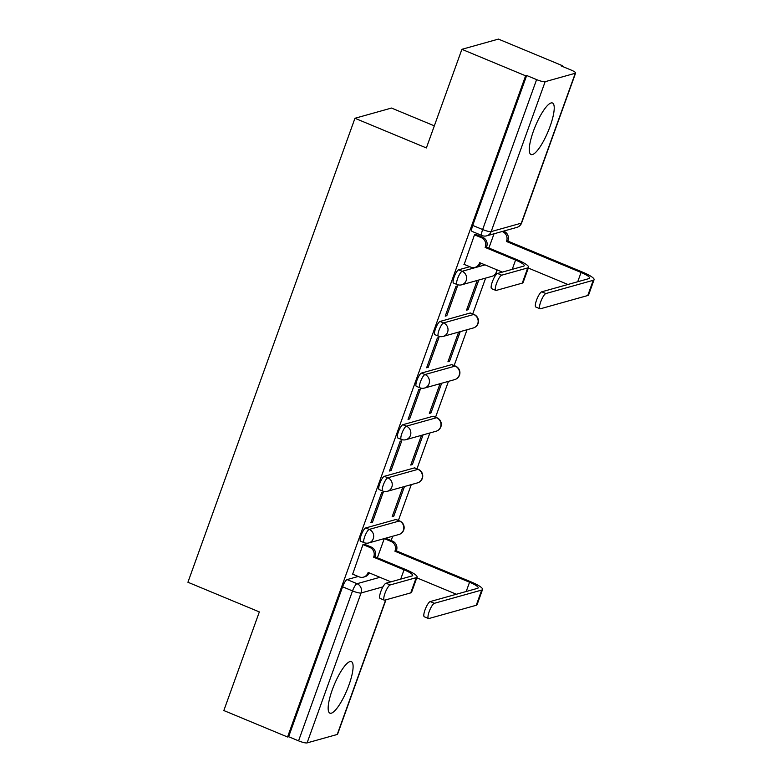 <?xml version="1.0" encoding="UTF-8"?>
<svg xmlns="http://www.w3.org/2000/svg" width="782" height="782" viewBox="0 0 782 782"><rect width="100%" height="100%" fill="white"/><g stroke="black" fill="none" stroke-linecap="round" stroke-linejoin="round"><path stroke-width="1.17" d="M348.938 685.061A27.917 6.911 112.6 0 0 351.343 661.601A27.917 6.911 112.6 0 0 332.321 689.714A27.917 6.911 112.6 0 0 329.926 713.174A27.917 6.911 112.6 0 0 348.938 685.061M550.059 126.44A27.917 6.911 112.6 0 0 552.454 102.98A27.917 6.911 112.6 0 0 533.441 131.093A27.917 6.911 112.6 0 0 531.037 154.543A27.917 6.911 112.6 0 0 550.059 126.44M395.848 519.522L365.702 527.958A7.155 1.769 112.6 0 0 361.186 535.171A7.155 1.769 112.6 0 0 360.57 541.183L364.099 542.649A7.155 1.769 -67.4 0 1 364.715 536.638A7.155 1.769 -67.4 0 1 369.221 529.414L399.367 520.988A7.155 1.769 -67.4 0 1 399.729 520.998L396.21 519.531A7.155 1.769 112.6 0 0 395.848 519.522L399.367 520.988A7.155 6.803 -105.6 0 1 398.918 534.497A7.155 7.155 0 0 0 399.729 520.998M414.431 467.9L384.285 476.326A7.155 1.769 112.6 0 0 379.778 483.54A7.155 1.769 112.6 0 0 379.162 489.561L382.681 491.018A7.155 1.769 -67.4 0 1 383.297 485.006A7.155 1.769 -67.4 0 1 387.813 477.792L417.95 469.356A7.155 1.769 -67.4 0 1 418.321 469.366L414.792 467.9A7.155 1.769 112.6 0 0 414.431 467.9L417.95 469.356A7.155 6.803 -105.6 0 1 417.5 482.875A7.155 7.155 0 0 0 418.321 469.366M433.023 416.268L402.877 424.704A7.155 1.769 112.6 0 0 398.361 431.918A7.155 1.769 112.6 0 0 397.745 437.93L401.274 439.396A7.155 1.769 -67.4 0 1 401.889 433.384A7.155 1.769 -67.4 0 1 406.396 426.17L436.542 417.735A7.155 1.769 -67.4 0 1 436.903 417.744L433.384 416.278A7.155 1.769 112.6 0 0 433.023 416.268L436.542 417.735A7.155 6.803 -105.6 0 1 436.082 431.244A7.155 7.155 0 0 0 436.903 417.744M451.605 364.647L421.459 373.073A7.155 1.769 112.6 0 0 416.953 380.287A7.155 1.769 112.6 0 0 416.337 386.308L419.856 387.764A7.155 1.769 -67.4 0 1 420.472 381.753A7.155 1.769 -67.4 0 1 424.988 374.539L455.124 366.103A7.155 1.769 -67.4 0 1 455.495 366.113L451.967 364.647A7.155 1.769 112.6 0 0 451.605 364.647L455.124 366.103A7.155 6.803 -105.6 0 1 454.674 379.622A7.155 7.155 0 0 0 455.495 366.113M470.187 313.015L440.051 321.451A7.155 1.769 112.6 0 0 435.535 328.665A7.155 1.769 112.6 0 0 434.919 334.676L438.438 336.143A7.155 1.769 -67.4 0 1 439.054 330.131A7.155 1.769 -67.4 0 1 443.57 322.917L473.716 314.481A7.155 1.769 -67.4 0 1 474.078 314.491L470.559 313.025A7.155 1.769 112.6 0 0 470.187 313.015L473.716 314.481A7.155 6.803 -105.6 0 1 473.257 327.99A7.155 7.155 0 0 0 474.078 314.491M469.747 266.711L458.633 269.819A7.155 1.769 112.6 0 0 454.127 277.043A7.155 1.769 112.6 0 0 453.511 283.055L457.03 284.521A7.155 1.769 -67.4 0 1 457.646 278.5A7.155 1.769 -67.4 0 1 462.162 271.286L485.036 264.883M391.156 540.518L392.701 536.237M398.39 520.441L411.283 484.605M416.972 468.809L429.875 432.984M435.564 417.187L448.457 381.352M454.147 365.556L467.05 329.73M472.739 313.934L485.632 278.099M561.916 66.216L562.15 65.571L561.085 65.874L571.016 69.999A7.155 1.329 19.8 0 1 575.62 73.019A7.155 1.329 19.8 0 1 575.288 73.254L545.142 81.69L491.174 231.599L521.311 223.163L575.288 73.254M434.333 125.843L391.499 108.053L354.96 118.278L426.376 147.945L461.888 49.325L525.612 75.795L287.561 737.006L223.838 710.535L259.341 611.915L187.924 582.248L354.96 118.278M461.888 49.325L498.417 39.1L562.15 65.571M385.956 599.823L337.57 734.23A7.155 1.329 -160.2 0 1 337.238 734.464L307.091 742.9A7.155 1.329 -160.2 0 1 298.558 740.837L288.626 736.712L342.604 586.793A7.155 1.769 -67.4 0 1 347.12 579.579L358.234 576.471M368.918 573.48L369.994 573.177M288.626 736.712L287.561 737.006M526.677 75.492L472.709 225.411A7.155 1.769 112.6 0 0 472.093 231.423L482.025 235.548A7.155 1.769 -67.4 0 1 482.641 229.537L536.608 79.617L526.677 75.492L525.612 75.795M536.608 79.617A7.155 1.329 19.8 0 0 545.142 81.69M476.043 234.502L474.527 234.727L464.185 264.404M446.815 315.684L457.538 285.899L455.945 286.349L445.222 316.133L446.815 315.684L445.564 315.166M477.216 280.455L466.522 310.171L468.115 309.731L466.874 309.213M428.233 367.315L438.956 337.531L437.353 337.98L426.63 367.765L428.233 367.315L426.982 366.797M458.633 332.086L447.939 361.802L449.533 361.352L448.282 360.834M409.641 418.937L420.364 389.153L418.771 389.602L408.048 419.387L409.641 418.937L408.39 418.419M440.051 383.708L429.347 413.424L430.95 412.984L429.699 412.456M391.059 470.568L401.782 440.784L400.179 441.234L389.456 471.018L391.059 470.568L389.807 470.05M421.459 435.339L410.765 465.055L412.358 464.606L411.107 464.088M372.467 522.19L383.19 492.406L381.596 492.856L370.873 522.64L372.467 522.19L371.215 521.672M402.877 486.961L392.173 516.677L393.776 516.237L392.525 515.709M364.52 544.262L363.004 544.477L352.662 574.164M480.441 263.72L481.517 263.417M393.776 516.237L404.47 486.512M412.358 464.606L423.062 434.89M430.95 412.984L441.644 383.268M449.533 361.352L460.227 331.636M468.115 309.731L478.819 280.015M494.029 233.779L488.897 248.021M384.285 538.593L377.374 557.781M501.702 275.186A8.231 2.033 112.6 0 0 496.785 282.752A8.231 2.033 112.6 0 0 495.808 290.405A8.231 2.033 112.6 0 0 496.228 290.415L522.268 283.123A18.074 3.343 -160.2 0 0 523.099 282.527L528.583 267.307A18.074 3.343 -160.2 0 1 527.752 267.903L501.702 275.186L497.538 273.456L523.588 266.173A13.421 2.483 19.8 0 0 524.204 265.733A13.421 2.483 19.8 0 0 515.573 260.064L485.143 247.425L485.319 246.936A7.155 6.803 -105.6 0 0 481.301 237.65L482.69 237.269A7.155 6.803 74.4 0 1 486.707 246.545L486.531 247.044L516.951 259.683A18.074 3.343 -160.2 0 1 528.583 267.307M495.808 290.405L491.643 288.675A8.231 2.033 -67.4 0 1 492.631 281.021A8.231 2.033 -67.4 0 1 497.538 273.456M485.143 247.425L486.531 247.044M475.749 234.385L482.69 237.269M480.735 263.094A7.155 6.803 74.4 0 1 476.394 266.994L475.006 267.385A7.155 6.803 -105.6 0 0 479.483 263.153L479.659 262.654L502.406 272.097M463.892 264.277L470.696 267.102A7.155 6.803 -105.6 0 0 475.006 267.385M474.488 234.825L481.301 237.65M545.904 293.543A8.231 2.033 112.6 0 0 540.988 301.109A8.231 2.033 112.6 0 0 540 308.763A8.231 2.033 112.6 0 0 540.421 308.773L587.761 295.528L593.245 280.298L545.904 293.543L541.74 291.813L589.081 278.568A13.421 2.483 19.8 0 0 589.696 278.128A13.421 2.483 19.8 0 0 581.065 272.468L506.443 241.472L506.628 240.973A7.155 6.803 -105.6 0 0 502.601 231.697L502.161 231.511M540 308.763L535.836 307.033A8.231 2.033 -67.4 0 1 536.823 299.379A8.231 2.033 -67.4 0 1 541.74 291.813M506.443 241.472L507.831 241.081L582.453 272.077A18.074 3.343 -160.2 0 1 594.076 279.702A18.074 3.343 -160.2 0 1 593.245 280.298M503.54 231.12L503.989 231.306A7.155 6.803 74.4 0 1 508.007 240.582L507.831 241.081M567.908 284.492L528.309 268.05M594.076 279.702L588.602 294.931A18.074 3.343 -160.2 0 1 587.761 295.528M390.189 584.946A8.231 2.033 112.6 0 0 385.272 592.512A8.231 2.033 112.6 0 0 384.285 600.156A8.231 2.033 112.6 0 0 384.705 600.165L410.745 592.883A18.074 3.343 -160.2 0 0 411.576 592.287L417.06 577.067A18.074 3.343 -160.2 0 1 416.229 577.663L390.189 584.946L386.025 583.216L412.065 575.933A13.421 2.483 19.8 0 0 412.681 575.493A13.421 2.483 19.8 0 0 404.05 569.824L373.62 557.185L373.806 556.686A7.155 6.803 -105.6 0 0 369.778 547.41L371.167 547.019A7.155 6.803 74.4 0 1 375.184 556.305L375.008 556.804L405.438 569.433A18.074 3.343 -160.2 0 1 417.06 577.067M384.285 600.156L380.12 598.435A8.231 2.033 -67.4 0 1 381.108 590.781A8.231 2.033 -67.4 0 1 386.025 583.216M373.62 557.185L375.008 556.804M364.226 544.145L371.167 547.019M369.221 572.854A7.155 6.803 74.4 0 1 364.871 576.754L363.493 577.136A7.155 6.803 -105.6 0 0 367.97 572.903L368.146 572.414L390.883 581.857M352.369 574.037L359.173 576.862A7.155 6.803 -105.6 0 0 363.493 577.136M362.975 544.585L369.778 547.41M434.381 603.303A8.231 2.033 112.6 0 0 429.465 610.869A8.231 2.033 112.6 0 0 428.487 618.523A8.231 2.033 112.6 0 0 428.898 618.533L476.248 605.278L481.722 590.058L434.381 603.303L430.217 601.573L477.567 588.328A13.421 2.483 19.8 0 0 478.183 587.888A13.421 2.483 19.8 0 0 469.552 582.219L394.93 551.222L395.106 550.733A7.155 6.803 -105.6 0 0 391.088 541.447L384.275 538.622M428.487 618.523L424.323 616.793A8.231 2.033 -67.4 0 1 425.3 609.139A8.231 2.033 -67.4 0 1 430.217 601.573M394.93 551.222L396.308 550.841L470.93 581.837A18.074 3.343 -160.2 0 1 482.562 589.462A18.074 3.343 -160.2 0 1 481.722 590.058M385.614 538.221L392.466 541.066A7.155 6.803 74.4 0 1 396.494 550.342L396.308 550.841M456.385 594.252L416.796 577.81M482.562 589.462L477.079 604.682A18.074 3.343 -160.2 0 1 476.248 605.278M365.702 527.958L369.221 529.414A7.155 6.803 74.4 0 1 373.249 538.7A7.155 6.803 -105.6 0 1 368.772 542.933L398.918 534.497M384.285 476.326L387.813 477.792A7.155 6.803 74.4 0 1 391.831 487.069A7.155 6.803 -105.6 0 1 387.354 491.301L417.5 482.875M402.877 424.704L406.396 426.17A7.155 6.803 74.4 0 1 410.423 435.447A7.155 6.803 -105.6 0 1 405.946 439.68L436.082 431.244M421.459 373.073L424.988 374.539A7.155 6.803 74.4 0 1 429.005 383.815A7.155 6.803 -105.6 0 1 424.528 388.048L454.674 379.622M440.051 321.451L443.57 322.917A7.155 6.803 74.4 0 1 447.597 332.194A7.155 6.803 -105.6 0 1 443.12 336.426L473.257 327.99M458.633 269.819L462.162 271.286A7.155 6.803 74.4 0 1 466.18 280.562A7.155 6.803 -105.6 0 1 461.703 284.795L491.849 276.369A7.155 6.803 -105.6 0 0 496.756 269.751M347.12 579.579L357.042 583.704L379.925 577.302M382.936 586.862L361.069 592.981L307.091 742.9M337.238 734.464L385.682 599.892M472.709 225.411L482.641 229.537A7.155 1.329 -160.2 0 0 491.174 231.599A7.155 6.803 74.4 0 1 486.697 235.832L516.843 227.396A7.155 7.155 0 0 0 521.643 222.929L575.62 73.019M342.604 586.793L352.526 590.918A7.155 1.769 -67.4 0 1 357.042 583.704A7.155 6.803 -105.6 0 1 361.069 592.981A7.155 1.329 -160.2 0 1 352.526 590.918L298.558 740.837M521.643 222.929A7.155 1.329 19.8 0 1 521.311 223.163A7.155 6.803 74.4 0 1 516.843 227.396M485.319 246.936L486.707 246.545M515.573 260.064L512.23 269.35M479.483 263.153L480.304 262.918M527.752 267.903L522.268 283.123M508.007 240.582L506.628 240.973M577.722 281.745L581.065 272.468M503.989 231.306L502.601 231.697M373.806 556.686L375.184 556.305M404.05 569.824L400.707 579.11M367.97 572.903L368.781 572.678M416.229 577.663L410.745 592.883M396.494 550.342L395.106 550.733M466.209 591.505L469.552 582.219M392.466 541.066L391.088 541.447M491.849 276.369A7.155 7.155 0 0 0 497.069 269.878M457.03 284.521A7.155 7.155 0 0 0 461.703 284.795M438.438 336.143A7.155 7.155 0 0 0 443.12 336.426M419.856 387.764A7.155 7.155 0 0 0 424.528 388.048M401.274 439.396A7.155 7.155 0 0 0 405.946 439.68M382.681 491.018A7.155 7.155 0 0 0 387.354 491.301M364.099 542.649A7.155 7.155 0 0 0 368.772 542.933M482.025 235.548A7.155 7.155 0 0 0 486.697 235.832"/></g></svg>
